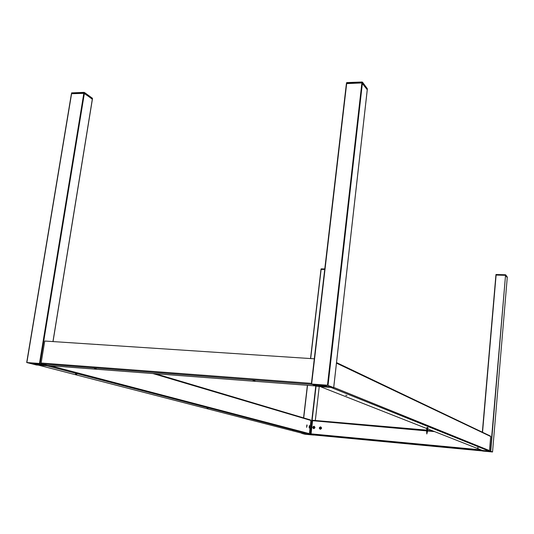 <?xml version="1.0" encoding="UTF-8"?>
<svg xmlns="http://www.w3.org/2000/svg" width="534" height="534" viewBox="0 0 534 534"><rect width="100%" height="100%" fill="white"/><g stroke="black" fill="none" stroke-linecap="round" stroke-linejoin="round"><path stroke-width="0.8" d="M306.783 434.149L308.699 434.349L306.783 434.149M306.329 434.029L302.418 433.481L306.349 433.855M308.585 434.255L313.118 434.983L308.585 434.255M307.264 434.269L312.971 434.983L307.264 434.269M306.136 434.029L302.277 433.481L306.136 434.029M305.208 433.895L305.174 434.229M310.501 434.235L301.743 433.401L304.947 434.235L313.645 435.063L310.501 434.235L316.088 385.962M320.981 269.396L310.521 358.561L320.981 269.396L324.719 269.483M486.881 451.23L485.6 451.03L486.881 451.23M485.486 451.096L482.99 451.05L481.288 450.382L485.486 451.096M485.366 450.936L490.085 451.197L485.379 450.756M488.27 451.357L490.399 451.243L492.034 451.904L488.296 451.357M483.023 450.636L482.99 451.05M485.907 451.157L491.821 451.897L485.907 451.157M482.536 432.286L496.159 274.503L505.391 274.796L505.351 275.27L495.919 275.01L495.959 274.536L482.342 432.193L495.919 275.057L505.351 275.317L507.253 277.553L492.542 451.978L490.739 451.25L480.774 450.309L482.656 451.043L492.542 451.978L507.253 277.553M344.744 437.733L345.785 437.84L344.744 437.733M444.575 447.165L445.676 447.278L444.575 447.165M320.293 429.296C318.911 428.341 319.005 427.527 320.574 426.84C321.949 427.794 321.855 428.608 320.293 429.296M313.698 428.689C312.33 427.734 312.423 426.92 313.979 426.239C315.347 427.187 315.254 428.008 313.698 428.689M481.074 450.422L310.988 434.362L481.081 450.429L482.362 450.93L313.138 434.923L310.995 434.362L312.624 420.271L427.02 430.144M313.632 427.147L314.292 427.24L313.778 427.994L313.378 427.687L313.645 427.14M314.152 426.419C315.187 427.287 315.073 428.001 313.818 428.555L313.565 428.522M313.712 428.548C312.517 427.754 312.577 427.026 313.899 426.379L313.965 426.379C315.16 427.173 315.1 427.894 313.785 428.548L313.712 428.548M313.505 427.754L313.438 427.16L314.292 427.24L314.232 427.767L313.505 427.754M313.531 427.113L313.545 427.747M320.22 427.747L320.894 427.841L320.827 428.375L319.973 428.295L320.213 427.741M320.527 427.547L320.827 428.375L320.38 428.602L319.973 428.295L320.493 427.534M320.747 427.02C321.788 427.894 321.675 428.608 320.413 429.169L320.153 429.129M320.307 429.156C319.105 428.355 319.165 427.634 320.487 426.98L320.554 426.98C321.762 427.774 321.702 428.502 320.38 429.156L320.307 429.156M320.126 427.721L320.133 428.355M324.345 385.962L320.714 385.608L324.345 385.962M325.159 386.296L332.442 387.464L318.264 386.382L325.159 386.296M320.901 385.902L317.67 386.289L312.363 384.206L320.901 385.902M323.471 385.621L312.637 384.173L326.995 385.261L323.471 385.621L323.544 385.001M325.54 386.256L324.231 385.728L327.596 385.361L332.722 387.43L325.54 386.256M317.243 386.336L333.71 387.611L327.476 385.214L311.355 384.026L317.243 386.336M311.389 384.013L346.392 83.624L361.878 82.944L367.259 89.732M36.926 363.968L39.663 364.475L36.926 363.968M38.802 364.115L39.91 363.627L48.033 365.75L38.808 364.054M40.644 364.682L47.933 365.783L36.599 364.922L37.76 364.462L40.644 364.682M35.09 363.834L37.166 364.368L35.998 364.829L27.768 362.706L35.09 363.834M36.105 364.168L35.998 364.829M37.987 363.994L27.861 362.666L39.302 363.534L37.987 363.994L38.081 363.44M26.787 362.513L71.422 93.724L84.385 93.343L92.322 99.224M48.908 365.93L39.483 363.467L26.7 362.526L36.419 364.982L48.908 365.93M254.938 380.695L253.089 380.508L254.938 380.695M96.22 368.654L94.518 368.467L96.22 368.654M100.639 344.717L97.268 344.437M259.03 355.163L255.372 354.923M41.458 363.921L312.297 384.407L316.328 385.982L47.606 365.53L41.485 363.934L41.138 363.02L44.743 341.032L314.299 358.808M426.953 427.554L427.861 427.627M346.96 395.527L345.732 395.307L346.96 395.527M478.257 447.792L477.55 447.686L478.257 447.792M426.753 428.528L320.253 386.616L331.08 387.43M336.527 362.593L490.232 435.958L490.686 436.505L489.491 450.609L488.944 451.063L482.469 450.456L427.741 428.909M306.643 427.34L306.93 424.877L306.643 427.34M309.166 428.041L309.446 425.585L309.166 428.041M207.058 408.116L208.013 408.276L207.058 408.116M292.826 430.371L293.573 430.491L292.826 430.371M75.468 373.974L76.803 374.214L75.468 373.974M38.381 365.129L46.985 365.783L308.919 434.069L303.199 433.535L38.381 365.129M155.421 373.733L310.521 419.958L310.901 420.465L309.373 433.641L308.919 434.069M307.117 425.291L306.649 427.193L307.117 425.291M306.71 425.671L306.803 426.506M309.493 425.758L309.173 427.894L309.493 425.758M309.233 426.379L309.126 427.14M426.699 431.252L427.574 431.098L426.613 431.352M427.614 430.351L426.719 430.704M427.674 429.71L426.586 429.897L427.681 429.543M426.726 430.411L427.621 430.184M427.734 429.069L427.08 429.51M426.713 429.783L427.734 429.583L427.781 429.109M427.794 428.428L427.14 428.869M426.846 428.682L426.806 429.129L427.794 428.942L427.841 428.468M427.854 427.787L427.2 428.228M426.906 428.041L426.866 428.488L427.801 428.268M426.966 427.474L426.926 427.854L427.928 427.58M427.627 430.25L426.659 430.658M427.514 431.125L426.613 431.379L426.826 433.962L427.587 431.092M427.868 427.694L426.766 427.981M427.807 428.328L426.706 428.615M427.747 428.969L426.646 429.256M315.788 385.942L310.194 434.195M315.32 420.512L319.239 386.536L315.307 420.505M303.559 417.888L307.384 385.301L303.579 417.888M324.725 269.436L321.134 269.323L310.668 358.568M307.531 385.314L303.706 417.928M481.014 449.882L480.98 450.316M490.739 451.25L505.538 275.29L490.446 451.21M434.529 431.585L427.601 430.971M426.639 430.885L312.41 420.685M433.021 430.991L427.641 430.511M310.881 433.848L480.814 449.862M321.007 269.33L321.194 268.849L324.779 268.962L321.094 268.882M321.201 268.842L324.772 268.996M507.247 277.546L505.665 274.823L496.019 274.503L505.404 274.763L507.26 276.992M320.073 384.74L319.999 385.354M319.906 384.727L319.833 385.341M323.704 385.014L323.631 385.628M346.679 83.504L311.642 384.019M346.439 83.491L346.78 82.636L361.979 82.069L327.476 385.214M362.412 83.104L328.043 385.308M362.392 83.077L362.513 82.229L361.979 82.069L362.486 82.163L367.365 88.757L333.683 387.591M40.904 363.888L40.784 364.629L40.904 363.888M35.311 363.233L35.217 363.781M35.177 363.22L35.084 363.767M38.201 363.447L38.114 364.001M92.342 99.07L52.959 341.573M71.596 93.657L26.867 362.519M83.845 93.203L39.483 363.467M84.385 93.343L40.057 363.561M41.138 363.02L311.435 383.359M41.485 363.934L312.323 384.413M346.693 83.504L346.8 82.583L361.999 82.016M367.312 88.684L367.285 89.645L362.212 82.903L346.686 83.424L346.599 82.663M362.506 82.196L367.352 88.871M362.486 82.163L362.005 82.016M71.616 93.657L71.776 92.829M26.7 362.526L71.443 93.697M84.359 93.33L84.512 92.562L83.978 92.415L83.858 93.13L71.609 93.583L71.723 92.876L84.018 92.369L92.469 98.296L84.499 92.509M92.322 99.057L92.469 98.296L92.415 99.09L83.865 93.203M488.944 451.063L330.94 387.43M489.491 450.609L333.737 387.377M490.686 436.505L336.467 363.14M310.901 420.465L152.924 373.546M308.879 434.069L46.925 365.783M50.33 365.737L309.373 433.641M427.654 430.384L427.614 430.818L426.806 430.751M505.678 274.843L507.3 277.053M325.667 386.182L325.74 385.561M311.355 384.026L346.392 83.624M333.71 387.611L367.285 89.679M53.033 341.58L92.402 99.164M84.479 92.495L71.556 92.943M489.031 451.063L331.12 387.444M426.659 430.618L426.613 431.312M427.674 430.224L427.714 429.75M427.961 428.375L427.901 427.827M426.746 429.77L426.786 429.323"/></g></svg>
